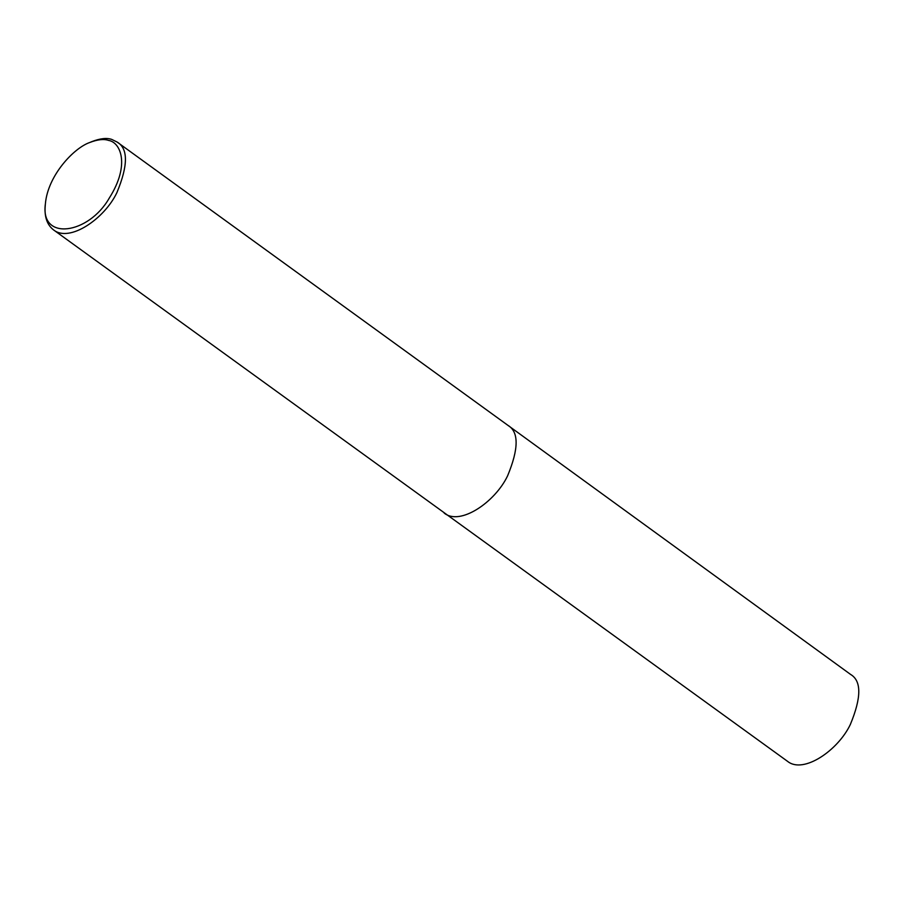 <?xml version="1.0" encoding="UTF-8"?>
<svg xmlns="http://www.w3.org/2000/svg" width="904" height="904" viewBox="0 0 904 904"><rect width="100%" height="100%" fill="white"/><g stroke="black" fill="none" stroke-linecap="round" stroke-linejoin="round"><path stroke-width="1.36" d="M89.858 142.459L92.016 141.555C100.231 138.402 106.808 137.69 111.723 139.408L117.113 142.041C128.255 148.516 128.187 165.375 116.91 192.597C104.581 218.7 69.484 242.927 53.472 229.842C47.121 224.859 44.364 216.949 45.2 206.135L45.392 203.807C47.788 175.41 74.049 147.793 89.858 142.459C97.666 139.465 103.915 138.787 108.582 140.414C120.514 142.244 130.492 164.777 109.158 198.27C88.637 234.26 39.968 241.583 45.392 203.807M444.18 513.077C460.192 526.139 495.268 501.923 507.596 475.832C518.873 448.621 518.952 431.773 507.822 425.275L850.574 674.418C861.591 680.848 861.512 697.526 850.348 724.466C838.144 750.297 803.419 774.276 787.565 761.349L53.472 229.842M507.811 425.264L117.113 142.041"/></g></svg>
